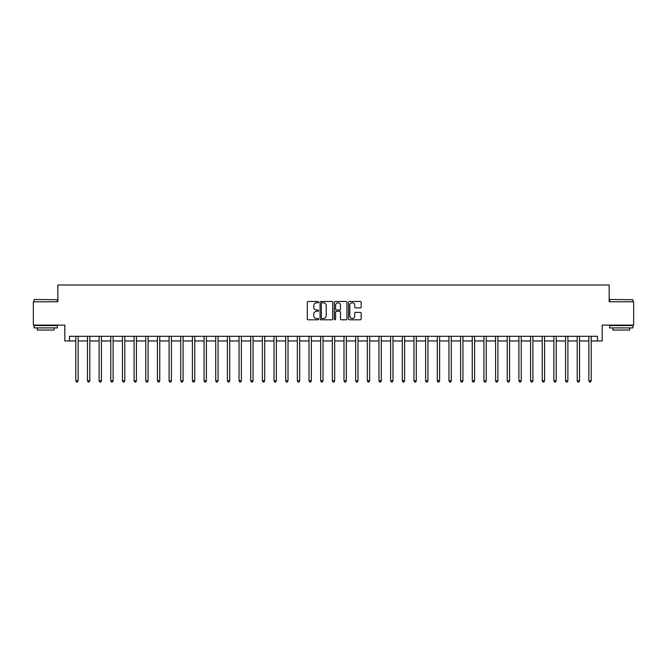 <?xml version="1.0" encoding="UTF-8"?>
<svg xmlns="http://www.w3.org/2000/svg" width="667" height="667" viewBox="0 0 667 667"><rect width="100%" height="100%" fill="white"/><g stroke="black" fill="none" stroke-linecap="round" stroke-linejoin="round"><path stroke-width="1" d="M318.576 302.126A0.642 0.642 0 0 0 317.934 301.484L308.204 301.484A0.917 0.917 0 0 0 307.287 302.401L307.287 318.884A0.917 0.917 0 0 0 308.204 319.801L317.934 319.801A0.642 0.642 0 0 0 318.576 319.159A0.642 0.642 0 0 0 317.934 318.518L316.675 318.518A2.926 2.926 0 0 1 313.748 315.591L313.748 314.215A2.926 2.926 0 0 1 316.675 311.289L317.934 311.289A0.642 0.642 0 0 0 318.576 310.647A0.642 0.642 0 0 0 317.934 310.005L316.675 310.005A2.926 2.926 0 0 1 313.748 307.07L313.748 305.703A2.926 2.926 0 0 1 316.675 302.768L317.934 302.768A0.642 0.642 0 0 0 318.576 302.126M360.263 307.946A0.917 0.917 0 0 0 361.172 307.028L361.172 302.401A0.917 0.917 0 0 0 360.263 301.484L349.458 301.484A0.917 0.917 0 0 0 348.541 302.401L348.541 318.884A0.917 0.917 0 0 0 349.458 319.801L360.263 319.801A0.917 0.917 0 0 0 361.172 318.884L361.172 313.298A0.917 0.917 0 0 0 360.263 312.381L355.636 312.381A0.917 0.917 0 0 0 354.719 313.298L354.719 316.066A2.451 2.451 0 0 1 352.268 318.518A2.451 2.451 0 0 1 349.825 316.066L349.825 305.219A2.451 2.451 0 0 1 352.268 302.768A2.451 2.451 0 0 1 354.719 305.219L354.719 307.028A0.917 0.917 0 0 0 355.636 307.946L360.263 307.946M69.501 340.962L69.501 336.301L597.499 336.301L597.499 340.962L602.168 340.962L602.168 325.104L633.65 325.104L633.65 301.784L609.163 301.784L609.163 284.992L57.837 284.992L57.837 301.784L33.35 301.784L33.35 325.104L64.832 325.104L64.832 340.962L75.796 340.962M332.7 302.401A0.917 0.917 0 0 0 331.782 301.484L320.977 301.484A0.917 0.917 0 0 0 320.06 302.401L320.06 318.884A0.917 0.917 0 0 0 320.977 319.801L331.782 319.801A0.917 0.917 0 0 0 332.7 318.884L332.7 302.401M335.218 301.484L346.023 301.484A0.917 0.917 0 0 1 346.94 302.401L346.94 318.884A0.917 0.917 0 0 1 346.023 319.801L341.396 319.801A0.917 0.917 0 0 1 340.478 318.884L340.478 312.198A0.917 0.917 0 0 0 339.57 311.289L336.502 311.289A0.917 0.917 0 0 0 335.584 312.198L335.584 319.159A0.642 0.642 0 0 1 334.942 319.801A0.642 0.642 0 0 1 334.3 319.159L334.3 302.401A0.917 0.917 0 0 1 335.218 301.484M78.131 340.962L87.46 340.962M89.787 340.962L99.116 340.962M101.451 340.962L110.78 340.962M113.107 340.962L122.436 340.962M124.771 340.962L134.1 340.962M136.435 340.962L145.765 340.962M148.091 340.962L157.42 340.962M159.755 340.962L169.085 340.962M171.411 340.962L180.74 340.962M183.075 340.962L192.404 340.962M194.739 340.962L204.069 340.962M206.395 340.962L215.724 340.962M218.059 340.962L227.389 340.962M229.715 340.962L239.044 340.962M241.379 340.962L250.709 340.962M253.043 340.962L262.373 340.962M264.699 340.962L274.029 340.962M276.363 340.962L285.693 340.962M288.019 340.962L297.349 340.962M299.683 340.962L309.013 340.962M311.347 340.962L320.677 340.962M323.003 340.962L332.333 340.962M334.667 340.962L343.997 340.962M346.323 340.962L355.653 340.962M357.987 340.962L367.317 340.962M369.651 340.962L378.981 340.962M381.307 340.962L390.637 340.962M392.971 340.962L402.301 340.962M404.627 340.962L413.957 340.962M416.291 340.962L425.621 340.962M427.956 340.962L437.285 340.962M439.611 340.962L448.941 340.962M451.276 340.962L460.605 340.962M462.931 340.962L472.261 340.962M474.596 340.962L483.925 340.962M486.26 340.962L495.589 340.962M497.916 340.962L507.245 340.962M509.58 340.962L518.909 340.962M521.235 340.962L530.565 340.962M532.9 340.962L542.229 340.962M544.564 340.962L553.893 340.962M556.22 340.962L565.549 340.962M567.884 340.962L577.213 340.962M579.54 340.962L588.869 340.962M591.204 340.962L597.499 340.962M321.986 302.768A0.642 0.642 0 0 0 321.344 303.41L321.344 317.876A0.642 0.642 0 0 0 321.986 318.518L323.312 318.518A2.926 2.926 0 0 0 326.246 315.591L326.246 305.703A2.926 2.926 0 0 0 323.312 302.768L321.986 302.768M340.478 305.269A2.451 2.451 0 0 0 338.036 302.818A2.451 2.451 0 0 0 335.584 305.269L335.584 309.088A0.917 0.917 0 0 0 336.502 310.005L339.57 310.005A0.917 0.917 0 0 0 340.478 309.088L340.478 305.269M78.239 336.301L78.197 336.418A0.934 0.934 91.3 0 0 78.131 336.768L78.131 380.799L75.796 380.799L75.796 336.768A0.934 0.934 91.3 0 0 75.73 336.418L75.679 336.301M78.131 380.799L77.43 382.008L76.497 382.008L75.796 380.799M89.903 336.301L89.853 336.418A0.934 0.934 91.3 0 0 89.787 336.768L89.787 380.799L87.46 380.799L87.46 336.768A0.934 0.934 91.3 0 0 87.385 336.418L87.344 336.301M89.787 380.799L89.086 382.008L88.152 382.008L87.46 380.799M101.567 336.301L101.517 336.418A0.934 0.934 91.3 0 0 101.451 336.768L101.451 380.799L99.116 380.799L99.116 336.768A0.934 0.934 91.3 0 0 99.049 336.418L98.999 336.301M101.451 380.799L100.75 382.008L99.817 382.008L99.116 380.799M113.223 336.301L113.182 336.418A0.934 0.934 91.3 0 0 113.107 336.768L113.107 380.799L110.78 380.799L110.78 336.768A0.934 0.934 91.3 0 0 110.714 336.418L110.664 336.301M113.107 380.799L112.415 382.008L111.481 382.008L110.78 380.799M124.887 336.301L124.837 336.418A0.934 0.934 91.3 0 0 124.771 336.768L124.771 380.799L122.436 380.799L122.436 336.768A0.934 0.934 91.3 0 0 122.369 336.418L122.328 336.301M124.771 380.799L124.07 382.008L123.137 382.008L122.436 380.799M34.325 299.45L57.37 299.733L34.325 299.45M45.715 327.906L34.05 327.906L34.05 325.571L57.37 325.571L57.37 327.906L45.715 327.906M54.11 327.906L54.11 330.048L37.319 330.048L37.319 327.906M609.905 299.45L632.95 299.733L609.905 299.45M621.285 327.906L609.63 327.906L609.63 325.571L632.95 325.571L632.95 327.906L621.285 327.906M629.681 327.906L629.681 330.048L612.89 330.048L612.89 327.906M136.543 336.301L136.502 336.418A0.934 0.934 91.3 0 0 136.435 336.768L136.435 380.799L134.1 380.799L134.1 336.768A0.934 0.934 91.3 0 0 134.034 336.418L133.984 336.301M136.435 380.799L135.734 382.008L134.801 382.008L134.1 380.799M148.207 336.301L148.157 336.418A0.934 0.934 91.3 0 0 148.091 336.768L148.091 380.799L145.765 380.799L145.765 336.768A0.934 0.934 91.3 0 0 145.689 336.418L145.648 336.301M148.091 380.799L147.39 382.008L146.457 382.008L145.765 380.799M159.872 336.301L159.822 336.418A0.934 0.934 91.3 0 0 159.755 336.768L159.755 380.799L157.42 380.799L157.42 336.768A0.934 0.934 91.3 0 0 157.354 336.418L157.304 336.301M159.755 380.799L159.054 382.008L158.121 382.008L157.42 380.799M171.527 336.301L171.486 336.418A0.934 0.934 91.3 0 0 171.411 336.768L171.411 380.799L169.085 380.799L169.085 336.768A0.934 0.934 91.3 0 0 169.018 336.418L168.968 336.301M171.411 380.799L170.719 382.008L169.785 382.008L169.085 380.799M183.192 336.301L183.142 336.418A0.934 0.934 91.3 0 0 183.075 336.768L183.075 380.799L180.74 380.799L180.74 336.768A0.934 0.934 91.3 0 0 180.674 336.418L180.632 336.301M183.075 380.799L182.374 382.008L181.441 382.008L180.74 380.799M194.847 336.301L194.806 336.418A0.934 0.934 91.3 0 0 194.739 336.768L194.739 380.799L192.404 380.799L192.404 336.768A0.934 0.934 91.3 0 0 192.338 336.418L192.288 336.301M194.739 380.799L194.039 382.008L193.105 382.008L192.404 380.799M206.512 336.301L206.462 336.418A0.934 0.934 91.3 0 0 206.395 336.768L206.395 380.799L204.069 380.799L204.069 336.768A0.934 0.934 91.3 0 0 203.994 336.418L203.952 336.301M206.395 380.799L205.694 382.008L204.761 382.008L204.069 380.799M218.176 336.301L218.126 336.418A0.934 0.934 91.3 0 0 218.059 336.768L218.059 380.799L215.724 380.799L215.724 336.768A0.934 0.934 91.3 0 0 215.658 336.418L215.608 336.301M218.059 380.799L217.359 382.008L216.425 382.008L215.724 380.799M229.832 336.301L229.79 336.418A0.934 0.934 91.3 0 0 229.715 336.768L229.715 380.799L227.389 380.799L227.389 336.768A0.934 0.934 91.3 0 0 227.322 336.418L227.272 336.301M229.715 380.799L229.023 382.008L228.089 382.008L227.389 380.799M241.496 336.301L241.446 336.418A0.934 0.934 91.3 0 0 241.379 336.768L241.379 380.799L239.044 380.799L239.044 336.768A0.934 0.934 91.3 0 0 238.978 336.418L238.936 336.301M241.379 380.799L240.679 382.008L239.745 382.008L239.044 380.799M253.152 336.301L253.11 336.418A0.934 0.934 91.3 0 0 253.043 336.768L253.043 380.799L250.709 380.799L250.709 336.768A0.934 0.934 91.3 0 0 250.642 336.418L250.592 336.301M253.043 380.799L252.343 382.008L251.409 382.008L250.709 380.799M264.816 336.301L264.766 336.418A0.934 0.934 91.3 0 0 264.699 336.768L264.699 380.799L262.373 380.799L262.373 336.768A0.934 0.934 91.3 0 0 262.298 336.418L262.256 336.301M264.699 380.799L263.999 382.008L263.065 382.008L262.373 380.799M276.48 336.301L276.43 336.418A0.934 0.934 91.3 0 0 276.363 336.768L276.363 380.799L274.029 380.799L274.029 336.768A0.934 0.934 91.3 0 0 273.962 336.418L273.912 336.301M276.363 380.799L275.663 382.008L274.729 382.008L274.029 380.799M288.136 336.301L288.094 336.418A0.934 0.934 91.3 0 0 288.019 336.768L288.019 380.799L285.693 380.799L285.693 336.768A0.934 0.934 91.3 0 0 285.626 336.418L285.576 336.301M288.019 380.799L287.327 382.008L286.393 382.008L285.693 380.799M299.8 336.301L299.75 336.418A0.934 0.934 91.3 0 0 299.683 336.768L299.683 380.799L297.349 380.799L297.349 336.768A0.934 0.934 91.3 0 0 297.282 336.418L297.24 336.301M299.683 380.799L298.983 382.008L298.049 382.008L297.349 380.799M311.456 336.301L311.414 336.418A0.934 0.934 91.3 0 0 311.347 336.768L311.347 380.799L309.013 380.799L309.013 336.768A0.934 0.934 91.3 0 0 308.946 336.418L308.896 336.301M311.347 380.799L310.647 382.008L309.713 382.008L309.013 380.799M323.12 336.301L323.07 336.418A0.934 0.934 91.3 0 0 323.003 336.768L323.003 380.799L320.677 380.799L320.677 336.768A0.934 0.934 91.3 0 0 320.602 336.418L320.56 336.301M323.003 380.799L322.303 382.008L321.369 382.008L320.677 380.799M334.784 336.301L334.734 336.418A0.934 0.934 91.3 0 0 334.667 336.768L334.667 380.799L332.333 380.799L332.333 336.768A0.934 0.934 91.3 0 0 332.266 336.418L332.216 336.301M334.667 380.799L333.967 382.008L333.033 382.008L332.333 380.799M346.44 336.301L346.398 336.418A0.934 0.934 91.3 0 0 346.323 336.768L346.323 380.799L343.997 380.799L343.997 336.768A0.934 0.934 91.3 0 0 343.93 336.418L343.88 336.301M346.323 380.799L345.631 382.008L344.697 382.008L343.997 380.799M358.104 336.301L358.054 336.418A0.934 0.934 91.3 0 0 357.987 336.768L357.987 380.799L355.653 380.799L355.653 336.768A0.934 0.934 91.3 0 0 355.586 336.418L355.544 336.301M357.987 380.799L357.287 382.008L356.353 382.008L355.653 380.799M369.76 336.301L369.718 336.418A0.934 0.934 91.3 0 0 369.651 336.768L369.651 380.799L367.317 380.799L367.317 336.768A0.934 0.934 91.3 0 0 367.25 336.418L367.2 336.301M369.651 380.799L368.951 382.008L368.017 382.008L367.317 380.799M381.424 336.301L381.374 336.418A0.934 0.934 91.3 0 0 381.307 336.768L381.307 380.799L378.981 380.799L378.981 336.768A0.934 0.934 91.3 0 0 378.906 336.418L378.864 336.301M381.307 380.799L380.607 382.008L379.673 382.008L378.981 380.799M393.088 336.301L393.038 336.418A0.934 0.934 91.3 0 0 392.971 336.768L392.971 380.799L390.637 380.799L390.637 336.768A0.934 0.934 91.3 0 0 390.57 336.418L390.52 336.301M392.971 380.799L392.271 382.008L391.337 382.008L390.637 380.799M404.744 336.301L404.702 336.418A0.934 0.934 91.3 0 0 404.627 336.768L404.627 380.799L402.301 380.799L402.301 336.768A0.934 0.934 91.3 0 0 402.234 336.418L402.184 336.301M404.627 380.799L403.935 382.008L403.001 382.008L402.301 380.799M416.408 336.301L416.358 336.418A0.934 0.934 91.3 0 0 416.291 336.768L416.291 380.799L413.957 380.799L413.957 336.768A0.934 0.934 91.3 0 0 413.89 336.418L413.848 336.301M416.291 380.799L415.591 382.008L414.657 382.008L413.957 380.799M428.064 336.301L428.022 336.418A0.934 0.934 91.3 0 0 427.956 336.768L427.956 380.799L425.621 380.799L425.621 336.768A0.934 0.934 91.3 0 0 425.554 336.418L425.504 336.301M427.956 380.799L427.255 382.008L426.321 382.008L425.621 380.799M439.728 336.301L439.678 336.418A0.934 0.934 91.3 0 0 439.611 336.768L439.611 380.799L437.285 380.799L437.285 336.768A0.934 0.934 91.3 0 0 437.21 336.418L437.168 336.301M439.611 380.799L438.911 382.008L437.977 382.008L437.285 380.799M451.392 336.301L451.342 336.418A0.934 0.934 91.3 0 0 451.276 336.768L451.276 380.799L448.941 380.799L448.941 336.768A0.934 0.934 91.3 0 0 448.874 336.418L448.824 336.301M451.276 380.799L450.575 382.008L449.641 382.008L448.941 380.799M463.048 336.301L463.006 336.418A0.934 0.934 91.3 0 0 462.931 336.768L462.931 380.799L460.605 380.799L460.605 336.768A0.934 0.934 91.3 0 0 460.538 336.418L460.488 336.301M462.931 380.799L462.239 382.008L461.306 382.008L460.605 380.799M474.712 336.301L474.662 336.418A0.934 0.934 91.3 0 0 474.596 336.768L474.596 380.799L472.261 380.799L472.261 336.768A0.934 0.934 91.3 0 0 472.194 336.418L472.153 336.301M474.596 380.799L473.895 382.008L472.961 382.008L472.261 380.799M486.368 336.301L486.326 336.418A0.934 0.934 91.3 0 0 486.26 336.768L486.26 380.799L483.925 380.799L483.925 336.768A0.934 0.934 91.3 0 0 483.858 336.418L483.808 336.301M486.26 380.799L485.559 382.008L484.626 382.008L483.925 380.799M498.032 336.301L497.982 336.418A0.934 0.934 91.3 0 0 497.916 336.768L497.916 380.799L495.589 380.799L495.589 336.768A0.934 0.934 91.3 0 0 495.514 336.418L495.473 336.301M497.916 380.799L497.215 382.008L496.281 382.008L495.589 380.799M509.696 336.301L509.646 336.418A0.934 0.934 91.3 0 0 509.58 336.768L509.58 380.799L507.245 380.799L507.245 336.768A0.934 0.934 91.3 0 0 507.178 336.418L507.128 336.301M509.58 380.799L508.879 382.008L507.946 382.008L507.245 380.799M521.352 336.301L521.311 336.418A0.934 0.934 91.3 0 0 521.235 336.768L521.235 380.799L518.909 380.799L518.909 336.768A0.934 0.934 91.3 0 0 518.843 336.418L518.793 336.301M521.235 380.799L520.543 382.008L519.61 382.008L518.909 380.799M533.016 336.301L532.966 336.418A0.934 0.934 91.3 0 0 532.9 336.768L532.9 380.799L530.565 380.799L530.565 336.768A0.934 0.934 91.3 0 0 530.498 336.418L530.457 336.301M532.9 380.799L532.199 382.008L531.266 382.008L530.565 380.799M544.672 336.301L544.631 336.418A0.934 0.934 91.3 0 0 544.564 336.768L544.564 380.799L542.229 380.799L542.229 336.768A0.934 0.934 91.3 0 0 542.163 336.418L542.113 336.301M544.564 380.799L543.863 382.008L542.93 382.008L542.229 380.799M556.336 336.301L556.286 336.418A0.934 0.934 91.3 0 0 556.22 336.768L556.22 380.799L553.893 380.799L553.893 336.768A0.934 0.934 91.3 0 0 553.818 336.418L553.777 336.301M556.22 380.799L555.519 382.008L554.585 382.008L553.893 380.799M568.001 336.301L567.951 336.418A0.934 0.934 91.3 0 0 567.884 336.768L567.884 380.799L565.549 380.799L565.549 336.768A0.934 0.934 91.3 0 0 565.483 336.418L565.433 336.301M567.884 380.799L567.183 382.008L566.25 382.008L565.549 380.799M579.656 336.301L579.615 336.418A0.934 0.934 91.3 0 0 579.54 336.768L579.54 380.799L577.213 380.799L577.213 336.768A0.934 0.934 91.3 0 0 577.147 336.418L577.097 336.301M579.54 380.799L578.848 382.008L577.914 382.008L577.213 380.799M591.321 336.301L591.27 336.418A0.934 0.934 91.3 0 0 591.204 336.768L591.204 380.799L588.869 380.799L588.869 336.768A0.934 0.934 91.3 0 0 588.803 336.418L588.761 336.301M591.204 380.799L590.503 382.008L589.57 382.008L588.869 380.799M34.05 301.784L34.05 299.733M39.37 325.571L39.37 325.104M52.051 325.571L52.051 325.104M57.37 301.784L57.37 299.733M609.63 301.784L609.63 299.733M614.949 325.571L614.949 325.104M627.63 325.571L627.63 325.104M632.95 301.784L632.95 299.733"/></g></svg>
